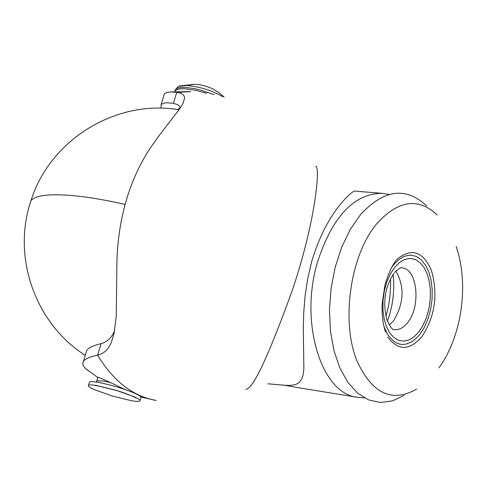 <?xml version="1.0" encoding="UTF-8"?>
<svg xmlns="http://www.w3.org/2000/svg" width="487" height="487" viewBox="0 0 487 487"><rect width="100%" height="100%" fill="white"/><g stroke="black" fill="none" stroke-linecap="round" stroke-linejoin="round"><path stroke-width="0.73" d="M97.905 377.589L97.357 377.041C101.199 378.235 110.452 382.411 125.11 389.576M163.632 96.213L164.527 93.741L166.998 92.439L170.328 91.97L176.738 92.329C182.278 93.12 184.853 95.239 184.463 98.678L183.082 103.153L179.91 108.534L160.357 133.962L150.343 147.89C130.029 178.887 118.907 215.704 116.983 258.335L116.216 316.489L114.183 332.798L111.48 341.941C108.656 349.228 104.035 353.641 97.613 355.181C90.022 356.728 85.316 358.779 83.478 361.36L82.735 363.199L83.198 365.664L85.182 368.263L88.39 370.79M245.929 389.308C253.076 389.119 268.69 355.674 292.772 288.986C317.104 215.918 320.093 164.46 315.619 166.353M140.92 397.033L156.157 400.478C132.927 396.315 113.41 381.218 97.601 355.187L101.083 343.652C107.073 342.044 111.566 337.795 114.561 330.898M180.476 107.676L178.132 104.875L173.445 103.268L176.738 92.329M101.083 343.652L101.071 343.658C93.437 345.429 88.671 347.688 86.777 350.433L85.968 353.112M177.81 109.569L180.446 107.597M161.008 108.205L161.173 104.346L165.769 102.702L173.439 103.268M267.917 383.799L285.175 385.296L291.056 385.387L295.652 384.553L299.109 382.618L301.55 379.434L303.097 374.874L303.864 368.817L303.31 327.014L303.76 312.039L305.112 295.743L307.699 278.643L311.68 261.61C327.538 208.022 355.023 189.741 354.439 191.068L381.869 193.327C353.799 193.741 332.323 216.715 317.445 262.256C299.134 323.252 321.657 394.214 357.628 397.307L364.404 397.879M285.175 385.296L298.348 387.731M384.018 326.655L387.238 333.765L389.308 336.864L394.245 341.673L397.063 343.25L400.046 344.193L403.114 344.473L406.231 344.096L412.239 341.521L417.639 336.961L420.05 334.1L424.287 327.453L427.939 319.101L430.63 309.452L432.079 299.17L432.176 289.053L431.001 279.824L428.81 272.002L425.656 265.36L421.389 259.924L416.166 256.345L410.328 255.085L404.338 256.272L398.664 259.662L393.666 264.733L391.073 268.349M426.728 205.952C406.042 186.491 383.993 189.358 360.587 214.548L350.366 229.261L341.795 246.964L335.263 266.906L331.093 288.207L329.468 309.933L330.46 331.105L334.009 350.786L339.926 368.142L347.919 382.447L357.616 393.149L368.568 399.894L380.31 402.487L392.352 400.923L404.216 395.371M389.308 325.03L393.581 320.775C404.027 303.231 404.788 286.673 395.864 271.107M134.071 396.704C138.643 398.78 140.585 400.198 139.909 400.959C139.045 401.617 136.001 401.489 130.784 400.576L112.126 395.968L94.636 389.746C89.858 387.609 87.8 386.142 88.457 385.345C89.273 384.7 92.207 384.803 97.26 385.667L116.314 390.349L134.071 396.704M222.729 96.682C211.845 90.405 199.895 86.692 186.868 85.535L179.198 86.345M89.304 382.551L89.438 382.094C90.722 379.543 121.793 387.244 135.045 393.429C139.611 395.511 141.547 396.942 140.871 397.709L140.049 400.497M190.831 91.672L176.732 92.329M387.445 321.122C392.936 306 394.829 290.447 393.125 274.449M385.582 331.988C382.934 324.701 381.796 315.235 382.161 303.596L385.028 284.651C388.717 272.574 392.717 264.124 397.039 259.297C411.497 247.573 422.953 251.268 431.397 270.395C438.215 294.203 435.11 316.209 422.089 336.414C409.719 350.792 398.287 351.017 387.792 337.083M394.61 272.489C399.176 268.307 401.58 266.766 401.824 267.88C417.383 268.313 421.267 306.408 407.613 322.607C403.54 327.739 399.163 330.076 394.482 329.626C392.772 330.588 390.251 327.258 386.915 319.624C382.545 302.652 384.882 287.227 393.928 273.347M419.1 331.592L414.62 336.389L409.476 339.749L403.96 341.15L398.506 340.31L393.539 337.26L389.423 332.371L386.331 326.241L384.158 318.9L382.965 310.14L383.019 300.461L384.413 290.623L387.031 281.425L390.58 273.542L394.671 267.363L399.285 262.663L404.539 259.516L410.084 258.402L415.49 259.559L420.33 262.858L424.287 267.887L427.215 274.035L429.248 281.285L430.338 289.838L430.252 299.219L428.913 308.746L426.411 317.694L423.026 325.432L419.1 331.592M437.296 215.041C418.443 197.332 398.396 200.078 377.169 223.283C350.171 254.348 340.425 322.644 357.476 362.011C372.525 393.861 392.23 402.895 416.61 389.113M96.822 381.187L96.931 380.84L103.542 381.047L110.293 382.484M186.868 85.535L194.502 84.263C205.928 84.866 215.796 89.127 224.105 97.059M206.707 93.309L195.226 90.205L184.926 88.811C179.46 88.597 176.142 89.346 174.985 91.057L174.723 91.678M214.243 94.679L199.353 89.718L192.955 88.36L185.328 87.477C179.855 87.27 176.544 88.019 175.381 89.73L175.064 90.783M125.086 204.4C104.352 199.731 86.211 196.736 70.682 195.427C48.304 193.723 35.064 195.5 30.955 200.76L29.841 204.321M97.321 377.139L85.182 368.263M389.174 194.447L381.869 193.327M357.19 397.234L298.348 387.725M161.173 104.346L164.302 93.997M183.185 102.94L184.463 98.678M111.48 341.941L114.092 333.224M83.478 361.36L86.777 350.433M189.352 91.599L170.328 91.97M385.972 316.185C389.399 304.594 390.909 292.163 390.507 278.899M438.951 367.862C462.053 335.884 469.158 284.268 456.179 246.446M98.021 377.2L96.31 382.076M134.759 397.276L135.806 397.964C137.346 397.909 121.433 391.664 116.88 390.592L98.575 386.039L94.734 385.497M174.772 91.672L175.381 89.73C177.67 86.85 179.393 85.578 180.549 85.931L194.502 84.263M178.37 109.654L178.662 108.674M88.457 385.345L89.438 382.094M85.292 355.358C35.338 323.758 11.7 257.045 30.955 200.76C49.966 139.477 116.411 98.995 179.064 109.758"/></g></svg>
